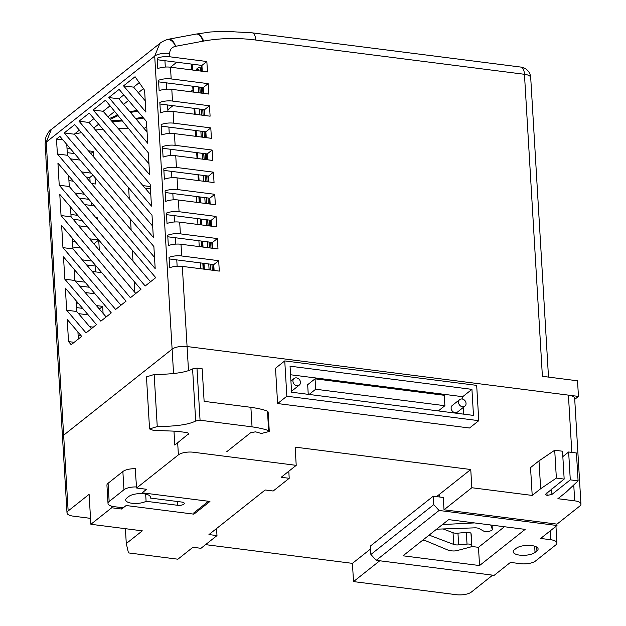 <?xml version="1.0" encoding="UTF-8"?>
<svg xmlns="http://www.w3.org/2000/svg" width="626" height="626" viewBox="0 0 626 626"><rect width="100%" height="100%" fill="white"/><g stroke="black" fill="none" stroke-linecap="round" stroke-linejoin="round"><path stroke-width="0.94" d="M173.973 431.001L174.803 445.055L188.629 433.779M188.23 433.2L188.293 434.358C188.911 433.403 188.129 432.762 185.93 432.433L176.689 431.251L153.253 430.328L149.559 428.959L157.251 426.564C176.266 426.376 189.083 424.522 195.688 420.985L200.062 420.218L252.043 426.846C259.673 427.965 265.205 429.256 268.64 430.719L269.29 431.463L261.402 433.466L255.549 431.838L250.697 432.691L226.768 451.682M149.559 428.959L146.468 376.883L154.153 374.489C173.175 374.309 185.985 372.447 192.589 368.91L196.971 368.143L202.19 368.808L204.123 401.352L250.885 407.315L252.043 426.846M269.29 431.463L268.131 411.931L267.482 411.196C264.047 409.725 258.515 408.434 250.885 407.315M126.835 498.022A11.315 4.108 176.6 0 0 125.677 499.986A11.315 4.108 176.6 0 0 131.992 503.265A11.315 4.108 176.6 0 0 146.093 501.277L177.596 505.292A4.648 1.69 176.6 0 0 184.287 503.39A4.648 1.69 176.6 0 0 181.689 502.044L150.224 498.038A11.448 4.155 176.6 0 0 150.436 497.13A11.448 4.155 176.6 0 0 141.476 493.617A11.448 4.155 176.6 0 0 128.753 496.504L126.835 498.022M136.546 486.942A11.198 4.069 176.6 0 0 123.948 489.759L109.159 501.496A11.198 4.069 176.6 0 0 108.016 503.437A11.198 4.069 176.6 0 0 114.268 506.684L123.236 507.827M216.565 528.532L216.987 535.59L200.962 548.306L192.933 547.28L177.894 559.206L128.471 552.907L126.288 543.548L142.313 530.84L90.88 524.283L111.71 507.764L121.71 509.04L126.147 505.518L193.919 514.157L193.849 512.858L208.466 501.262M135.459 468.717A11.198 4.069 176.6 0 0 122.868 471.534L108.079 483.272A11.198 4.069 176.6 0 0 106.936 485.213L108.016 503.437M146.093 501.277L145.662 494.078M150.224 498.038L150.115 496.262M436.588 529.181L474.633 527.851A5.603 2.034 -3.4 0 1 479.18 528.602L483.499 531.012A4.202 1.526 176.6 0 0 485.252 531.513A4.202 1.526 176.6 0 0 489.25 531.247L490.315 530.958A4.202 1.526 176.6 0 0 492.349 529.51A4.202 1.526 176.6 0 0 492.318 529.346L490.721 524.987M471.151 534.205A4.202 1.526 176.6 0 0 471.159 534.056A4.202 1.526 176.6 0 0 471.128 533.908L470.987 533.469A4.202 1.526 176.6 0 0 466.323 532.374L457.958 533.164A5.603 2.034 -3.4 0 1 454.836 533.133A5.603 2.034 -3.4 0 1 453.036 532.71L443.098 528.954M423.246 539.768A5.603 2.034 -3.4 0 1 423.849 539.98L448.161 550.16A5.603 2.034 176.6 0 0 450.117 550.637L451.964 550.872A5.603 2.034 176.6 0 0 457.238 550.536L469.774 547.234A4.202 1.526 176.6 0 0 471.855 545.77A4.202 1.526 176.6 0 0 471.824 545.622L471.683 545.183A4.202 1.526 176.6 0 0 467.019 544.088L458.655 544.886A5.603 2.034 -3.4 0 1 455.532 544.847A5.603 2.034 -3.4 0 1 453.725 544.432L429.115 535.113M90.88 524.283L89.103 494.344L68.148 510.965A11.198 4.069 176.6 0 0 67.005 512.905A11.198 4.069 176.6 0 0 73.258 516.153L90.527 518.359M492.654 575.161L471.339 592.071A11.198 4.069 -3.4 0 1 456.377 594.7L353.518 581.593L352.43 563.361L205.571 544.643M463.733 414.162L463.326 407.416M462.841 399.177L462.692 396.696L290.558 374.763M315.066 378.824L315.684 389.239L444.89 405.711L444.272 395.296L315.066 378.824L307.671 384.693L308.242 394.341M471.84 487.732L532.202 495.424L530.543 467.567L538.994 460.861L540.653 488.726L556.365 478.084L564.167 479.078L545.34 494.43L547.101 495.44L551.944 494.415L570.294 479.86L578.095 480.854L566.037 492.239L557.891 498.703L574.699 500.847A11.198 4.069 -3.4 0 1 580.944 504.094A11.198 4.069 -3.4 0 1 579.801 506.035L556.999 524.118L444.014 509.799L471.84 487.732L470.752 469.508L295.136 447.128L296.215 465.353L193.356 452.238A11.198 4.069 -3.4 0 0 178.394 454.875L177.674 442.785M68.148 510.965L63.649 435.195A11.198 4.069 176.6 0 0 62.506 437.144A11.198 4.069 -3.4 0 1 63.649 435.195L172.111 349.159A11.198 4.069 -3.4 0 1 187.072 346.53L568.416 395.131A11.198 4.069 -3.4 0 1 574.668 398.379L580.944 504.094M284.752 360.912L275.51 368.245L277.608 403.551L469.531 428.012L478.78 420.68L476.676 385.373L284.752 360.912L286.849 396.219L478.78 420.68M479.555 565.552L525.159 529.377L448.639 519.627L403.034 555.802L479.555 565.552L478.467 547.327L471.495 546.435M532.202 495.424L540.653 488.726M444.014 509.799L443.286 497.474L433.247 496.199L370.389 546.06L370.889 554.48L433.748 504.619L433.247 496.199M436.572 496.621L470.752 469.508M439.632 494.196L439.804 497.036M353.518 581.593L379.755 560.779M352.43 563.361L370.561 548.979M216.987 535.59L208.959 534.573L265.158 489.986L273.186 491.011L289.212 478.303L281.184 477.278L296.215 465.353M193.919 514.157L209.945 501.449L142.172 492.811L146.609 489.289L136.609 488.014L178.394 454.875M111.616 506.16L111.71 507.764M136.609 488.014L135.169 468.71M433.748 504.619L439.076 510.464L376.218 560.325L494.133 575.357L510.464 562.398L520.496 563.682A11.198 4.069 176.6 0 0 535.465 561.045L555.802 544.917A11.198 4.069 176.6 0 0 556.944 542.969A11.198 4.069 176.6 0 0 550.692 539.729L550.168 530.903M538.994 460.861L554.714 450.227L556.365 478.084M554.714 450.227L562.516 451.221L564.167 479.078M562.837 456.604L568.635 451.995L570.294 479.86M568.635 451.995L576.436 452.989L578.095 480.854M125.403 528.688L126.288 543.548M288.789 471.245L289.212 478.303M121.624 507.623L121.71 509.04M550.692 539.729L540.661 538.446L556.991 525.496L439.076 510.464M556.991 525.496L556.905 524.111M425.179 540.535L422.683 540.215M504.431 526.74L478.467 547.327M514.376 549.784A11.526 4.186 176.6 0 0 513.195 551.788A11.526 4.186 176.6 0 0 522.217 555.325A11.526 4.186 176.6 0 0 535.034 552.422L536.928 550.919A11.526 4.186 176.6 0 0 538.102 548.916A11.526 4.186 176.6 0 0 529.08 545.379A11.526 4.186 176.6 0 0 516.27 548.282L514.376 549.784M376.218 560.325L370.889 554.48M474.485 522.921L443.349 524.51A5.603 2.034 -3.4 0 1 442.457 524.525M473.483 415.406L471.934 389.364L290.049 366.187L291.591 392.22L473.483 415.406M286.849 396.219L277.608 403.551M471.934 389.364L462.692 396.696M315.684 389.239L309.111 394.45M444.89 405.711L438.317 410.922M110.231 119.394L118.04 115.614L110.199 119.363M130.388 112.375L137.736 111.248M143.534 118.048L136.241 119.253M122.383 120.959L112.203 121.647M109.456 118.502L117.531 114.988M129.793 111.671L137.071 110.458M142.83 117.226L135.56 118.455L142.822 117.211M121.726 120.145L111.201 120.497M130.404 112.39L137.751 111.264M121.757 120.184L111.287 120.599M198.434 69.869L196.634 69.212L197.307 68.297L199.913 67.131M296.466 377.885A4.202 3.474 51.6 0 0 294.087 378.495A4.202 3.474 51.6 0 0 293.242 382.682A4.202 3.474 51.6 0 0 296.927 385.694A4.202 3.474 51.6 0 0 299.306 385.076A4.202 3.474 51.6 0 0 300.449 382.134A4.758 4.758 0 0 0 297.217 378.057A4.202 3.474 51.6 0 0 296.466 377.885M291.536 391.195A4.202 3.474 51.6 0 0 291.912 390.945L299.306 385.076M462.043 398.989A4.202 3.474 51.6 0 0 459.672 399.599A4.202 3.474 51.6 0 0 458.827 403.786A4.202 3.474 51.6 0 0 462.512 406.798A4.202 3.474 51.6 0 0 464.891 406.18A4.202 3.474 51.6 0 0 466.034 403.238A4.758 4.758 0 0 0 462.794 399.161A4.202 3.474 51.6 0 0 462.043 398.989M459.672 399.599L452.269 405.468A4.202 3.474 51.6 0 0 451.432 409.654A4.202 3.474 51.6 0 0 455.118 412.667A4.202 3.474 51.6 0 0 457.489 412.049L464.891 406.18M196.274 196.486L196.619 202.323M197.589 218.615L197.933 224.452M198.904 240.744L199.248 246.589M200.218 262.881L200.57 268.718M201.564 70.081L201.627 71.184M202.597 87.468L202.941 93.313L202.613 87.476M203.912 109.605L204.256 115.442L203.927 109.605M205.226 131.734L205.571 137.571M206.541 153.863L206.885 159.708L206.557 153.863M208.223 181.837L207.871 176L208.2 181.837M209.17 198.129L209.514 203.966M210.485 220.258L210.837 226.103L210.5 220.258M211.799 242.387L212.151 248.232M213.114 264.524L213.466 270.362L213.13 264.524M192.166 64.181L192.511 70.018M193.481 86.31L193.825 92.147M194.796 108.439L195.14 114.284M196.11 130.568L196.462 136.413M197.425 152.705L197.777 158.542M198.739 174.834L199.091 180.671M200.054 196.963L200.406 202.808M201.369 219.1L201.721 224.937M202.683 241.229L203.035 247.067M203.998 263.358L204.35 269.203M197.213 69.697L197.268 70.621M198.231 86.912L198.583 92.758M199.545 109.049L199.897 114.887M200.868 131.178L201.212 137.016M202.182 153.307L202.527 159.153M203.497 175.436L203.841 181.282M204.812 197.573L205.156 203.411M206.126 219.703L206.47 225.54M207.441 241.832L207.785 247.677M208.755 263.969L209.1 269.806M198.755 69.642L198.825 70.824M199.796 87.116L200.14 92.953M201.11 109.245L201.455 115.082M202.425 131.374L202.769 137.219M203.74 153.511L204.084 159.348M205.054 175.64L205.398 181.477M206.369 197.769L206.713 203.614M207.683 219.898L208.035 225.743M208.998 242.035L209.35 247.873M210.313 264.164L210.665 270.002M200.273 67.749L200.469 71.035M201.439 87.319L201.783 93.164M202.754 109.456L203.098 115.294M204.068 131.585L204.412 137.423M205.383 153.714L205.727 159.56M206.697 175.851L207.042 181.689M208.012 197.98L208.356 203.818M209.327 220.109L209.671 225.955M210.641 242.239L210.985 248.084M211.956 264.375L212.3 270.213M145.733 130.411L146.985 130.576M67.264 152.658L74.58 153.589M76.474 307.577L82.624 308.36M79.604 286.012L89.424 287.264M86.646 264.947L95.105 266.019L95.449 271.864M72.53 241.182L75.206 241.519M73.172 219.296L82.022 220.43M91.318 202.229L91.506 205.469M79.166 198.098L88.837 199.334M85.965 177.001L89.847 177.494L90.105 181.853M134.84 292.358L134.191 281.52M132.986 261.183L132.336 250.259M131.131 229.945L130.482 219.116M129.269 198.7L128.627 187.839M142.939 185.617L150.31 186.556M198.872 196.814L199.224 202.66M200.187 218.944L200.539 224.789M201.509 241.08L201.854 246.918M202.824 263.21L203.168 269.047M66.998 148.08L70.237 148.495M88.422 150.811L93.462 151.453L93.798 157.11M80.128 160.092L70.488 158.863M81.623 171.907L91.263 173.136M95.011 177.534L95.395 183.997L91.513 183.504M73.344 181.188L68.93 180.624M74.823 193.004L84.487 194.24M94.393 205.837L84.713 204.6M70.941 214.475L77.679 215.336M95.841 217.652L97.406 217.848L97.507 219.601M87.577 226.933L78.657 225.798M89.651 238.827L98.72 239.977L99.331 250.29M80.754 248.029L72.874 247.02M82.303 259.853L91.881 261.073M100.575 271.269L100.653 272.529L92.186 271.449M75.237 280.918L85.081 282.17M94.972 293.766L85.183 292.522M76.2 303L78.281 303.266M96.381 305.574L102.664 306.372L103.079 313.383M88.172 314.862L78.532 313.634M89.667 326.678L93.313 327.148M81.325 335.951L78.133 335.544M95.512 130.044L102.961 129.175M118.204 128.518L128.76 128.784M74.604 133.933L81.521 132.649M45.416 147.916A11.198 4.069 -3.4 0 1 45.291 147.407A11.198 4.069 -3.4 0 1 45.354 146.883L45.972 157.298A11.198 4.069 176.6 0 0 45.909 157.822L46.606 169.536A11.198 4.069 -3.4 0 1 46.668 169.012L47.286 179.427A11.198 4.069 176.6 0 0 47.224 179.952L47.92 191.666A11.198 4.069 -3.4 0 1 47.983 191.149L48.601 201.564A11.198 4.069 176.6 0 0 48.538 202.081L49.235 213.795A11.198 4.069 -3.4 0 1 49.297 213.278L49.916 223.693A11.198 4.069 176.6 0 0 49.853 224.21L50.549 235.932A11.198 4.069 -3.4 0 1 50.612 235.407L51.23 245.822A11.198 4.069 176.6 0 0 51.168 246.347L51.864 258.061A11.198 4.069 -3.4 0 1 51.927 257.536L52.545 267.951A11.198 4.069 176.6 0 0 52.482 268.476L53.179 280.19A11.198 4.069 -3.4 0 1 53.241 279.673L53.859 290.088A11.198 4.069 176.6 0 0 53.797 290.605L54.493 302.327A11.198 4.069 -3.4 0 1 54.556 301.802L55.174 312.217A11.198 4.069 176.6 0 0 55.111 312.742L55.808 324.456A11.198 4.069 -3.4 0 1 55.87 323.932L56.489 334.347A11.198 4.069 176.6 0 0 56.426 334.871L57.122 346.585A11.198 4.069 -3.4 0 1 57.185 346.068L57.803 356.484A11.198 4.069 176.6 0 0 57.741 357L67.005 512.905M46.731 170.045A11.198 4.069 -3.4 0 1 46.606 169.536M48.045 192.174A11.198 4.069 -3.4 0 1 47.92 191.666M49.36 214.311A11.198 4.069 -3.4 0 1 49.235 213.795M50.675 236.44A11.198 4.069 -3.4 0 1 50.549 235.932M51.989 258.569A11.198 4.069 -3.4 0 1 51.864 258.061M53.304 280.706A11.198 4.069 -3.4 0 1 53.179 280.19M54.618 302.835A11.198 4.069 -3.4 0 1 54.493 302.327M55.933 324.964A11.198 4.069 -3.4 0 1 55.808 324.456M57.248 347.094A11.198 4.069 -3.4 0 1 57.122 346.585M45.291 147.407L45.095 144.074A11.198 4.069 176.6 0 1 46.238 142.125L154.7 56.097A11.198 4.069 -3.4 0 1 169.662 53.46C169.818 49.517 171.806 47.13 175.624 46.301A11.198 5.767 -100.6 0 0 168.644 39.203A11.198 11.198 0 0 0 167.009 39.634A11.198 6.049 70.8 0 1 175.624 46.301L203.051 41.183A22.395 18.522 51.6 0 0 203.599 41.073C220.438 38.069 237.817 37.724 255.721 40.033L524.455 74.291L542.398 376.32L577.524 380.796L578.455 396.415L187.072 346.53A11.198 4.069 176.6 0 0 172.111 349.159L154.7 56.097L159.802 43.452L51.34 129.488L46.238 142.125L63.649 435.195L172.111 349.159L173.559 373.487M574.723 399.372L578.455 396.415M144.59 90.308L145.889 112.085L123.565 85.856L135.067 76.732L144.59 90.308M146.445 121.46L147.744 143.299L108.83 97.546L119.112 89.393L146.445 121.46M93.117 110.012L105.489 100.199L148.307 152.799L149.606 174.67L93.117 110.012L103.149 111.287L110.059 105.81M150.177 184.294L151.469 206.095L79.017 121.201L89.205 113.11L150.177 184.294M152.016 215.234L153.331 237.379L64.22 132.931L74.682 124.637L152.016 215.234M68.531 341.6L67.217 319.456L81.685 336.373L71.184 344.707L68.531 341.6L74.189 342.32M65.354 288.116L96.498 324.62L86.044 332.915L66.669 310.214L65.354 288.116M63.5 256.871L111.287 312.89L100.833 321.185L64.83 279.204L63.5 256.871M61.645 225.626L126.076 301.161L115.622 309.455L62.952 247.638L61.645 225.626M59.791 194.389L140.913 289.392L130.411 297.718L61.043 215.54L59.791 194.389M155.185 268.624L57.389 153.988L56.496 139.058L59.893 136.366L153.871 246.534L155.185 268.624M59.243 185.233L57.928 163.143L155.725 277.647L145.201 285.988L59.243 185.233L69.283 186.509L68.633 175.671M169.662 53.46L169.865 56.794L206.854 61.512L207.472 71.927L170.483 67.209L176.759 62.217M169.865 56.794A11.198 4.069 176.6 0 0 157.204 58.163L157.822 68.578A11.198 4.069 -3.4 0 1 170.483 67.209L171.18 78.931L208.168 83.641L208.787 94.056L171.798 89.338L172.494 101.06L209.483 105.771L210.101 116.186L173.112 111.475L173.809 123.189L210.798 127.907L211.416 138.323L174.427 133.604L175.124 145.318L212.112 150.037L212.73 160.452L175.742 155.733L176.438 167.455L213.427 172.166L214.045 182.581L177.056 177.87L177.753 189.584L214.741 194.295L215.36 204.71L178.371 199.999L179.067 211.713L216.056 216.432L216.674 226.847L179.685 222.128L180.382 233.85L217.371 238.561L217.989 248.976L181 244.257L181.696 255.979L218.685 260.69L219.303 271.105L182.315 266.394L188.512 370.709M145.216 100.778L133.604 87.139L139.23 82.671M147.071 131.992L118.87 98.822L123.807 94.902M148.957 163.715L103.149 111.287M150.803 194.827L89.048 122.477L93.916 118.611M152.658 226.111L74.259 134.207L79.385 130.145M78.336 339.026L77.921 331.976M91.373 328.689L76.701 311.49L76.059 300.668M106.154 316.967L74.862 280.479L74.204 269.423M120.959 305.222L72.984 248.913L72.35 238.177M135.772 293.469L71.082 216.823L70.488 206.924M154.512 257.356L67.42 155.271L66.779 144.442M150.537 281.755L69.283 186.509M165.311 67.06L164.935 60.706L201.924 65.417L202.268 71.262M166.626 89.189L166.25 82.835L203.239 87.554L203.583 93.391M167.94 111.326L167.565 104.972L204.553 109.683L204.898 115.528M169.255 133.455L168.879 127.101L205.868 131.812L206.212 137.657M170.569 155.584L170.194 149.231L207.183 153.949L207.527 159.786M171.884 177.714L171.508 171.36L208.497 176.078L208.841 181.916M173.199 199.851L172.823 193.497L209.812 198.207L210.156 204.053M174.513 221.98L174.138 215.626L211.126 220.336L211.471 226.182M175.828 244.109L175.452 237.755L212.441 242.473L212.785 248.311M177.142 266.246L176.767 259.892L213.756 264.602L214.1 270.448M93.783 128.025L98.665 124.159M107.954 116.788L114.668 111.467M123.596 104.386L128.541 100.457M138.33 92.695L143.432 88.649M181.696 255.979A11.198 4.069 176.6 0 0 169.036 257.341L169.654 267.756A11.198 4.069 -3.4 0 1 182.315 266.394M180.382 233.85A11.198 4.069 176.6 0 0 167.721 235.212L168.339 245.627A11.198 4.069 -3.4 0 1 181 244.257M179.067 211.713A11.198 4.069 176.6 0 0 166.406 213.083L167.025 223.498A11.198 4.069 -3.4 0 1 179.685 222.128M177.753 189.584A11.198 4.069 176.6 0 0 165.092 190.946L165.71 201.361A11.198 4.069 -3.4 0 1 178.371 199.999M176.438 167.455A11.198 4.069 176.6 0 0 163.777 168.817L164.395 179.232A11.198 4.069 -3.4 0 1 177.056 177.87M175.124 145.318A11.198 4.069 176.6 0 0 162.463 146.687L163.081 157.103A11.198 4.069 -3.4 0 1 175.742 155.733M173.809 123.189A11.198 4.069 176.6 0 0 161.148 124.558L161.766 134.973A11.198 4.069 -3.4 0 1 174.427 133.604M172.494 101.06A11.198 4.069 176.6 0 0 159.833 102.421L160.452 112.836A11.198 4.069 -3.4 0 1 173.112 111.475M171.18 78.931A11.198 4.069 176.6 0 0 158.519 80.292L159.137 90.707A11.198 4.069 -3.4 0 1 171.798 89.338M56.496 139.058L62.874 139.872M57.389 153.988L67.42 155.271M61.043 215.54L71.082 216.823M62.952 247.638L72.984 248.913M64.83 279.204L74.862 280.479M66.669 310.214L76.701 311.49M64.22 132.931L74.259 134.207M79.017 121.201L89.048 122.477M108.83 97.546L118.87 98.822M123.565 85.856L133.604 87.139M218.685 260.69L213.756 264.602M169.13 258.914L176.767 259.892M217.371 238.561L212.441 242.473M167.815 236.785L175.452 237.755M216.056 216.432L211.126 220.336M166.5 214.655L174.138 215.626M214.741 194.295L209.812 198.207M165.186 192.518L172.823 193.497M213.427 172.166L208.497 176.078M163.871 170.389L171.508 171.36M212.112 150.037L207.183 153.949M162.557 148.26L170.194 149.231M210.798 127.907L205.868 131.812M161.242 126.123L168.879 127.101M209.483 105.771L204.553 109.683M159.927 103.994L167.565 104.972M208.168 83.641L203.239 87.554M158.613 81.865L166.25 82.835M206.854 61.512L201.924 65.417M157.298 59.736L164.935 60.706M99.331 309.017L102.664 306.372M95.105 266.019L95.7 265.549M93.877 243.827L98.72 239.977M96.576 218.505L97.406 217.848M89.847 177.494L92.906 175.069M90.778 153.581L93.462 151.453M145.107 188.16L150.443 188.841M154.153 374.489L157.251 426.564M192.589 368.91L195.688 420.985M196.971 368.143L200.062 420.218M267.482 411.196L268.64 430.719M123.948 489.759L122.868 471.534M109.159 501.496L108.079 483.272M177.596 505.292L177.377 501.496M453.725 544.432L453.036 532.71M574.699 500.847L573.752 484.954M571.82 452.402L568.416 395.131M546.944 492.74L547.101 495.44M551.623 489.023L551.944 494.415M535.034 552.422L534.667 546.193M536.928 550.919L536.701 547.069M471.824 545.622L471.128 533.908M471.683 545.183L470.987 533.469M467.019 544.088L466.323 532.374M458.655 544.886L457.958 533.164M492.318 529.346L492.067 525.159L492.349 529.51M443.349 524.51L443.31 523.852M144.136 128.541L146.742 126.483M167.846 109.738L172.987 105.661M190.547 91.732L192.964 89.815M524.455 74.291A11.198 4.069 -3.4 0 1 530.707 77.538A11.198 11.198 0 0 0 520.942 67.092A11.198 4.805 -82.7 0 1 524.455 74.291M255.721 40.033A11.198 4.805 -82.7 0 0 252.208 32.842L520.942 67.092M203.599 41.073A11.198 5.837 -102.4 0 0 196.251 34.047A11.198 5.837 -102.4 0 0 196.157 34.07M203.051 41.183A11.198 5.767 -100.6 0 0 196.071 34.086L210.657 31.965L224.734 31.3L252.208 32.842M556.944 542.969L555.951 526.317M471.855 545.77L471.159 534.056M201.298 65.339L201.642 71.184M205.242 131.734L205.586 137.579M209.186 198.129L209.538 203.974M211.815 242.395L212.167 248.232M294.087 378.495L290.926 380.999M191.431 64.087L191.783 69.924M192.745 86.216L193.098 92.053M194.06 108.345L194.412 114.19M195.375 130.474L195.727 136.319M196.689 152.611L197.041 158.448M198.004 174.74L198.356 180.585M199.318 196.869L199.671 202.714M200.633 219.006L200.985 224.844M201.948 241.135L202.3 246.973M203.27 263.264L203.614 269.11M198.841 69.58L198.911 70.832M199.882 87.124L200.234 92.969M201.196 109.253L201.549 115.098M202.511 131.39L202.863 137.227M203.826 153.519L204.178 159.356M205.14 175.648L205.492 181.493M206.455 197.785L206.807 203.622M207.769 219.914L208.122 225.751M209.084 242.043L209.436 247.888M210.399 264.172L210.751 270.017M548.501 377.095L530.707 77.538M168.644 39.203L196.071 34.086M167.009 39.634C163.605 40.901 161.211 42.177 159.802 43.452M45.095 144.074L45.87 137.25C47.701 133.033 49.524 130.451 51.34 129.488"/></g></svg>
